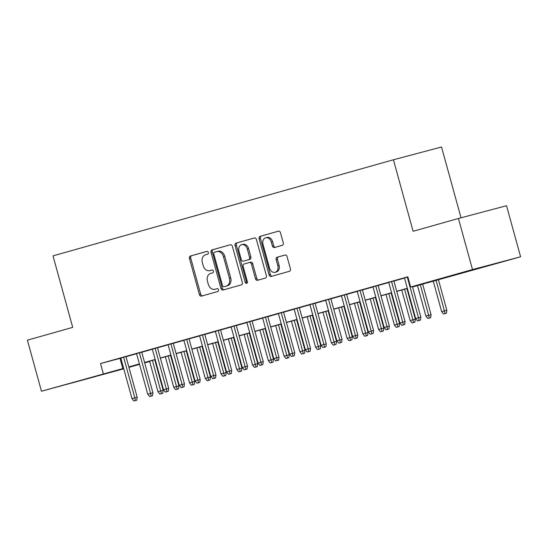 <?xml version="1.0" encoding="UTF-8"?>
<svg xmlns="http://www.w3.org/2000/svg" width="548" height="548" viewBox="0 0 548 548"><rect width="100%" height="100%" fill="white"/><g stroke="black" fill="none" stroke-linecap="round" stroke-linejoin="round"><path stroke-width="0.82" d="M208.343 252.47A1.459 1.123 -104.9 0 0 206.87 251.368L190.437 256.012A2.082 1.61 -104.9 0 0 189.444 258.451L199.383 294.55A2.082 1.61 -104.9 0 0 201.465 296.119A2.082 1.61 -104.9 0 0 201.486 296.119L217.919 291.474A1.459 1.123 -104.9 0 0 217.145 288.666L215.022 289.269A6.658 5.144 -104.9 0 1 214.96 289.282A6.658 5.144 -104.9 0 1 208.302 284.248L207.473 281.24A6.658 5.144 -104.9 0 1 210.658 273.425L212.782 272.829A1.459 1.123 -104.9 0 0 212.008 270.02L209.884 270.623A6.658 5.144 -104.9 0 1 209.822 270.637A6.658 5.144 -104.9 0 1 203.164 265.602L202.335 262.595A6.658 5.144 -104.9 0 1 205.521 254.779L207.644 254.176A1.459 1.123 -104.9 0 0 208.343 252.47M486.199 266.266L460.128 273.342L486.199 266.266M96.147 376.38L70.069 383.463L96.147 376.38M282.275 245.319A2.082 1.61 -104.9 0 0 283.268 242.88L280.48 232.749A2.082 1.61 -104.9 0 0 278.398 231.181L260.129 236.339A2.082 1.61 -104.9 0 0 259.129 238.777L269.075 274.87A2.082 1.61 -104.9 0 0 271.157 276.445L289.426 271.287A2.082 1.61 -104.9 0 0 290.419 268.849L287.049 256.615A2.082 1.61 -104.9 0 0 284.974 255.039A2.082 1.61 -104.9 0 0 284.953 255.046L277.137 257.252A2.082 1.61 -104.9 0 0 276.144 259.69L277.815 265.759A5.562 4.302 -104.9 0 1 275.103 272.308A5.562 4.302 -104.9 0 1 269.541 268.095L262.999 244.333A5.562 4.302 -104.9 0 1 265.705 237.784A5.562 4.302 -104.9 0 1 271.274 241.997L272.363 245.956A2.082 1.61 -104.9 0 0 274.445 247.532L282.275 245.319M123.773 368.818L41.47 391.238L27.4 340.164L72.706 327.368L53.012 255.868L393.423 159.769L413.117 231.27L458.429 218.481L472.499 269.554L520.6 256.793L412.528 286.967M41.47 391.238L123.649 368.366M412.493 286.823L430.139 281.843L410.637 287.015L407.828 276.802L100.51 363.557L103.325 373.77M410.637 287.015L472.499 269.554M232.373 246.333A2.082 1.61 -104.9 0 0 230.29 244.757A2.082 1.61 -104.9 0 0 230.27 244.764L212.014 249.915A2.082 1.61 -104.9 0 0 211.021 252.361L220.967 288.454A2.082 1.61 -104.9 0 0 223.043 290.029A2.082 1.61 -104.9 0 0 223.063 290.022L241.319 284.871A2.082 1.61 -104.9 0 0 242.312 282.426L232.373 246.333M236.072 243.127L254.327 237.976A2.082 1.61 -104.9 0 0 254.327 237.976A2.082 1.61 -104.9 0 1 256.423 239.544L266.369 275.637A2.082 1.61 -104.9 0 1 265.369 278.083L257.56 280.288A2.082 1.61 -104.9 0 1 257.539 280.288A2.082 1.61 -104.9 0 1 255.464 278.72L251.429 264.074A2.082 1.61 -104.9 0 0 249.347 262.506A2.082 1.61 -104.9 0 0 249.326 262.513L244.148 263.972A2.082 1.61 -104.9 0 0 243.154 266.417L247.354 281.651A1.459 1.123 -104.9 0 1 245.182 282.268L235.078 245.566A2.082 1.61 -104.9 0 1 236.072 243.127L254.553 237.935M125.972 356.584L120.807 358.043M141.733 352.138L136.568 353.597M157.495 347.685L152.323 349.144M173.25 343.24L168.085 344.699M189.012 338.787L183.847 340.246M204.774 334.342L199.602 335.801M220.529 329.889L215.364 331.348M236.291 325.444L231.126 326.903M252.053 320.991L246.881 322.45M267.808 316.545L262.643 318.004M283.569 312.093L278.405 313.552M299.331 307.647L294.16 309.106M315.086 303.195L309.921 304.654M330.848 298.749L325.683 300.208M346.61 294.297L341.445 295.756M362.372 289.851L357.2 291.31M378.127 285.398L372.962 286.857M393.889 280.953L388.724 282.412M100.51 363.557L120.834 358.152M125.999 356.693L136.596 353.707M141.761 352.248L152.358 349.254M157.523 347.795L168.113 344.808M173.284 343.349L183.875 340.356M189.039 338.897L199.636 335.903M204.801 334.451L215.391 331.458M220.563 329.999L231.153 327.005M236.318 325.553L246.915 322.56M252.08 321.101L262.67 318.107M267.842 316.655L278.432 313.661M283.597 312.202L294.194 309.209M299.359 307.757L309.956 304.763M315.121 303.304L325.711 300.311M330.876 298.852L341.473 295.865M346.637 294.406L357.234 291.413M362.399 289.954L372.989 286.967M378.161 285.508L388.751 282.515M393.916 281.056L404.513 278.069M407.87 276.952L404.479 277.959M461.026 217.789L441.53 147.008L393.423 159.769M458.429 218.481L506.53 205.719L520.6 256.793M149.659 361.509L144.699 362.913M139.535 364.372L128.938 367.359M139.445 364.064L131.924 366.187L139.48 364.18M144.672 362.803L149.652 361.481M407.363 288.426L396.773 291.42M391.601 292.879L381.011 295.865M375.846 297.324L365.249 300.318M360.084 301.777L349.494 304.763M344.322 306.222L333.732 309.216M328.567 310.675L317.97 313.661M312.805 315.121L302.215 318.114M297.043 319.573L286.453 322.56M281.288 324.019L270.691 327.012M265.527 328.471L254.936 331.458M249.765 332.917L239.175 335.91M234.01 337.369L223.413 340.356M218.248 341.815L207.651 344.808M202.486 346.268L191.896 349.254M186.724 350.713L176.134 353.707M170.969 355.166L160.372 358.152M155.207 359.611L144.617 362.605M128.814 366.907L139.411 363.92M144.576 362.461L155.166 359.467M160.338 358.008L170.928 355.022M176.093 353.563L186.69 350.569M191.855 349.11L202.445 346.124M207.617 344.665L218.207 341.671M223.372 340.212L233.969 337.226M239.134 335.766L249.724 332.773M254.895 331.314L265.485 328.327M270.65 326.868L281.247 323.875M286.412 322.416L297.009 319.429M302.174 317.97L312.764 314.977M317.936 313.518L328.526 310.531M333.691 309.072L344.288 306.079M349.453 304.62L360.043 301.633M365.215 300.174L375.805 297.18M380.97 295.721L391.567 292.735M396.731 291.276L407.322 288.282M120.012 358.385L122.827 368.599M211.062 270.308A6.658 5.144 -104.9 0 0 211.124 270.294A6.658 5.144 -104.9 0 0 211.186 270.274L209.884 270.623M212.199 269.986L211.186 270.274M216.2 288.954A6.658 5.144 -104.9 0 0 216.261 288.94A6.658 5.144 -104.9 0 0 216.323 288.926L215.022 289.269M217.337 288.638L216.323 288.926M207.062 251.34L191.738 255.663A2.082 1.61 -104.9 0 0 190.745 258.108L200.684 294.201A2.082 1.61 -104.9 0 0 202.555 295.81M230.496 244.723L213.316 249.573A2.082 1.61 -104.9 0 0 212.323 252.018L222.262 288.111A2.082 1.61 -104.9 0 0 224.139 289.721M214.494 252.244A1.459 1.123 -104.9 0 0 213.795 253.957L222.522 285.638A1.459 1.123 -104.9 0 0 223.995 286.734L226.235 286.104A6.658 5.144 -104.9 0 0 229.42 278.288L223.454 256.628A6.658 5.144 -104.9 0 0 216.796 251.594A6.658 5.144 -104.9 0 0 216.734 251.614L214.494 252.244M216.857 251.58L218.036 251.265A6.658 5.144 -104.9 0 1 218.097 251.251A6.658 5.144 -104.9 0 1 224.755 256.286L230.715 277.946A6.658 5.144 -104.9 0 1 227.536 285.755L225.29 286.392M249.367 262.499L250.628 262.163A2.082 1.61 -104.9 0 0 250.628 262.163A2.082 1.61 -104.9 0 1 252.731 263.732L256.759 278.37A2.082 1.61 -104.9 0 0 258.635 279.98M237.373 242.785A2.082 1.61 -104.9 0 0 236.38 245.223L246.484 281.919A1.459 1.123 -104.9 0 0 247.216 282.919M247.244 248.888A5.562 4.302 -104.9 0 0 241.682 244.675A5.562 4.302 -104.9 0 0 238.969 251.224L241.278 259.594A2.082 1.61 -104.9 0 0 243.353 261.17A2.082 1.61 -104.9 0 0 243.374 261.163L248.559 259.704A2.082 1.61 -104.9 0 0 249.552 257.259L247.244 248.888L248.545 248.545A5.562 4.302 -104.9 0 0 242.976 244.333L241.682 244.675M243.353 261.17L244.655 260.827A2.082 1.61 -104.9 0 0 244.655 260.827A2.082 1.61 -104.9 0 0 244.675 260.821L243.374 261.163M248.545 248.545L250.854 256.916A2.082 1.61 -104.9 0 1 249.854 259.355L244.675 260.821M265.705 237.784L267.006 237.442A5.562 4.302 -104.9 0 1 272.568 241.654L273.664 245.614A2.082 1.61 -104.9 0 0 275.534 247.223M275.103 272.308L276.404 271.959A5.562 4.302 -104.9 0 0 279.117 265.417L277.815 265.759M285.179 255.005L278.439 256.909A2.082 1.61 -104.9 0 0 277.446 259.348L279.117 265.417M278.603 231.14L261.423 235.989A2.082 1.61 -104.9 0 0 260.43 238.435L270.376 274.527A2.082 1.61 -104.9 0 0 272.246 276.137M159.872 394.094L162.749 393.306L159.872 394.094L157.995 391.758L163.167 390.334L154.742 359.741M161.448 393.649L152.413 360.399M157.995 391.758L149.577 361.2M163.167 390.334L162.749 393.306M135.452 400.554L133.876 400.992L136.747 400.204L135.452 400.554L134.829 397.855L131.993 398.656L120.793 357.995M123.629 357.193L134.829 397.855L137.171 397.232L125.958 356.536M136.747 400.204L137.171 397.232M131.993 398.656L133.876 400.992M175.634 389.649L178.511 388.861L175.634 389.649L173.75 387.306L178.929 385.888L170.503 355.296M177.21 389.203L168.174 355.953M173.75 387.306L165.338 356.755M178.929 385.888L178.511 388.861M191.396 385.196L194.273 384.408L191.396 385.196L189.512 382.86L194.691 381.435L186.265 350.843M192.971 384.751L183.936 351.501M189.512 382.86L181.093 352.302M194.691 381.435L194.273 384.408M207.151 380.75L210.028 379.963L207.151 380.75L205.274 378.408L210.453 376.99L202.02 346.398M208.733 380.305L199.691 347.055M205.274 378.408L196.855 347.857M210.453 376.99L210.028 379.963M222.913 376.298L225.79 375.51L222.913 376.298L221.029 373.962L226.208 372.537L217.782 341.945M224.488 375.853L215.453 342.603M221.029 373.962L212.617 343.404M226.208 372.537L225.79 375.51M151.207 396.101L149.631 396.547L152.508 395.759L151.207 396.101L150.59 393.402L147.755 394.204L136.548 353.542M139.391 352.741L150.59 393.402L152.926 392.786L141.72 352.083M152.508 395.759L152.926 392.786M147.755 394.204L149.631 396.547M166.969 391.649L165.393 392.094L168.27 391.306L166.969 391.649L166.345 388.957L163.51 389.758L152.31 349.097M155.146 348.295L166.345 388.957L168.688 388.333L157.475 347.638M168.27 391.306L168.688 388.333M163.51 389.758L165.393 392.094M182.731 387.203L181.155 387.648L184.032 386.861L182.731 387.203L182.107 384.504L179.271 385.306L168.072 344.644M170.908 343.843L182.107 384.504L184.45 383.888L173.237 343.185M184.032 386.861L184.45 383.888M179.271 385.306L181.155 387.648M198.486 382.751L196.91 383.196L199.787 382.408L198.486 382.751L197.869 380.059L195.033 380.86L183.833 340.198M186.669 339.397L197.869 380.059L200.205 379.435L188.998 338.739M199.787 382.408L200.205 379.435M195.033 380.86L196.91 383.196M238.675 371.852L241.552 371.065L238.675 371.852L236.791 369.51L241.969 368.092L233.544 337.5M240.25 371.407L231.215 338.157M236.791 369.51L228.379 338.959M241.969 368.092L241.552 371.065M214.247 378.305L212.672 378.75L215.549 377.962L214.247 378.305L213.624 375.606L210.788 376.408L199.588 335.746M202.424 334.944L213.624 375.606L215.967 374.99L204.76 334.287M215.549 377.962L215.967 374.99M210.788 376.408L212.672 378.75M254.436 367.4L257.307 366.612L254.436 367.4L252.553 365.064L257.731 363.639L249.299 333.047M256.012 366.955L246.97 333.705M252.553 365.064L244.134 334.506M257.731 363.639L257.307 366.612M230.009 373.852L228.434 374.298L231.311 373.51L230.009 373.852L229.386 371.16L226.55 371.962L215.35 331.3M218.186 330.499L229.386 371.16L231.729 370.537L220.515 329.841M231.311 373.51L231.729 370.537M226.55 371.962L228.434 374.298M270.191 362.954L273.068 362.16L270.191 362.954L268.315 360.611L273.486 359.193L265.061 328.601M271.767 362.509L262.732 329.259M268.315 360.611L259.896 330.06M273.486 359.193L273.068 362.16M245.771 369.407L244.189 369.852L247.066 369.064L245.771 369.407L245.148 366.708L242.312 367.509L231.112 326.848M233.948 326.046L245.148 366.708L247.484 366.091L236.277 325.389M247.066 369.064L247.484 366.091M242.312 367.509L244.189 369.852M285.953 358.502L288.83 357.714L285.953 358.502L284.07 356.166L289.248 354.741L280.823 324.149M287.529 358.056L278.494 324.806M284.07 356.166L275.658 325.608M289.248 354.741L288.83 357.714M261.526 364.954L259.951 365.4L262.828 364.612L261.526 364.954L260.91 362.262L258.067 363.064L246.867 322.402M249.703 321.601L260.91 362.262L263.246 361.639L252.039 320.943M262.828 364.612L263.246 361.639M258.067 363.064L259.951 365.4M301.715 354.056L304.592 353.261L301.715 354.056L299.831 351.713L305.01 350.295L296.584 319.703M303.291 353.611L294.249 320.361M299.831 351.713L291.413 321.162M305.01 350.295L304.592 353.261M277.288 360.509L275.713 360.954L278.589 360.166L277.288 360.509L276.665 357.81L273.829 358.611L262.629 317.95M265.465 317.148L276.665 357.81L279.007 357.193L267.794 316.491M278.589 360.166L279.007 357.193M273.829 358.611L275.713 360.954M317.47 349.603L320.347 348.816L317.47 349.603L315.593 347.268L320.765 345.843L312.339 315.251M319.046 349.158L310.01 315.908M315.593 347.268L307.175 316.71M320.765 345.843L320.347 348.816M293.05 356.056L291.474 356.501L294.345 355.714L293.05 356.056L292.427 353.364L289.591 354.166L278.391 313.504M281.227 312.703L292.427 353.364L294.769 352.741L283.556 312.045M294.345 355.714L294.769 352.741M289.591 354.166L291.474 356.501M333.232 345.158L336.109 344.363L333.232 345.158L331.348 342.815L336.527 341.397L328.101 310.805M334.807 344.713L325.772 311.463M331.348 342.815L322.936 312.264M336.527 341.397L336.109 344.363M308.805 351.611L307.229 352.056L310.106 351.268L308.805 351.611L308.188 348.912L305.346 349.713L294.146 309.051M296.989 308.25L308.188 348.912L310.524 348.295L299.318 307.592M310.106 351.268L310.524 348.295M305.346 349.713L307.229 352.056M348.994 340.705L351.871 339.918L348.994 340.705L347.11 338.369L352.289 336.945L343.863 306.353M350.569 340.26L341.527 307.01M347.11 338.369L338.691 307.812M352.289 336.945L351.871 339.918M324.567 347.158L322.991 347.603L325.868 346.816L324.567 347.158L323.943 344.466L321.107 345.267L309.908 304.606M312.744 303.804L323.943 344.466L326.286 343.843L315.073 303.147M325.868 346.816L326.286 343.843M321.107 345.267L322.991 347.603M364.749 336.26L367.626 335.465L364.749 336.26L362.872 333.917L368.044 332.499L359.618 301.907M366.331 335.814L357.289 302.565M362.872 333.917L354.453 303.366M368.044 332.499L367.626 335.465M340.329 342.712L338.753 343.158L341.623 342.37L340.329 342.712L339.705 340.013L336.869 340.815L325.67 300.153M328.505 299.352L339.705 340.013L342.048 339.397L330.834 298.694M341.623 342.37L342.048 339.397M336.869 340.815L338.753 343.158M380.511 331.807L383.388 331.019L380.511 331.807L378.627 329.471L383.805 328.047L375.38 297.454M382.086 331.362L373.051 298.112M378.627 329.471L370.215 298.913M383.805 328.047L383.388 331.019M356.084 338.26L354.508 338.705L357.385 337.917L356.084 338.26L355.467 335.568L352.631 336.369L341.431 295.708M344.267 294.906L355.467 335.568L357.803 334.944L346.596 294.249M357.385 337.917L357.803 334.944M352.631 336.369L354.508 338.705M396.273 327.362L399.15 326.567L396.273 327.362L394.389 325.019L399.567 323.601L391.142 293.009M397.848 326.916L388.813 293.666M394.389 325.019L385.97 294.468M399.567 323.601L399.15 326.567M371.845 333.814L370.27 334.259L373.147 333.472L371.845 333.814L371.222 331.115L368.386 331.917L357.186 291.255M360.022 290.454L371.222 331.115L373.565 330.499L362.351 289.796M373.147 333.472L373.565 330.499M368.386 331.917L370.27 334.259M412.034 322.909L414.905 322.121L412.034 322.909L410.151 320.573L415.329 319.148L406.897 288.556M413.61 322.464L404.568 289.214M410.151 320.573L401.732 290.015M415.329 319.148L414.905 322.121M387.607 329.362L386.032 329.807L388.909 329.019L387.607 329.362L386.984 326.67L384.148 327.471L372.948 286.81M375.784 286.008L386.984 326.67L389.327 326.046L378.113 285.35M388.909 329.019L389.327 326.046M384.148 327.471L386.032 329.807M427.789 318.463L430.666 317.669L427.789 318.463L425.906 316.121L431.084 314.703L422.659 284.111M429.365 318.018L420.33 284.768M425.906 316.121L417.494 285.57M431.084 314.703L430.666 317.669M403.362 324.916L401.787 325.361L404.664 324.567L403.362 324.916L402.746 322.217L399.91 323.019L388.71 282.357M391.546 281.556L402.746 322.217L405.082 321.601L393.875 280.898M404.664 324.567L405.082 321.601M399.91 323.019L401.787 325.361M443.551 314.011L446.428 313.223L443.551 314.011L441.667 311.675L446.846 310.25L438.421 279.658M445.127 313.566L436.092 280.316M441.667 311.675L433.256 281.117M446.846 310.25L446.428 313.223M419.124 320.464L417.549 320.909L420.426 320.121L419.124 320.464L418.501 317.772L415.665 318.573L404.465 277.911M407.301 277.11L418.501 317.772L420.843 317.148L412.411 286.542M420.426 320.121L420.843 317.148M415.665 318.573L417.549 320.909M200.684 294.201L199.383 294.55M190.745 258.108L189.444 258.451M191.738 255.663L190.437 256.012M222.262 288.111L220.967 288.454M212.323 252.018L211.021 252.361M213.316 249.573L212.014 249.915M227.536 285.755L226.235 286.104M230.715 277.946L229.42 278.288M224.755 256.286L223.454 256.628M256.759 278.37L255.464 278.72M252.731 263.732L251.429 264.074M246.484 281.919L245.182 282.268M236.38 245.223L235.078 245.566M249.854 259.355L248.559 259.704M250.854 256.916L249.552 257.259M273.664 245.614L272.363 245.956M272.568 241.654L271.274 241.997M277.446 259.348L276.144 259.69M278.439 256.909L277.137 257.252M270.376 274.527L269.075 274.87M260.43 238.435L259.129 238.777M261.423 235.989L260.129 236.339M211.124 270.294L209.822 270.637M216.261 288.94L214.96 289.282M218.097 251.251L216.796 251.594M250.648 262.156L249.347 262.506"/></g></svg>
